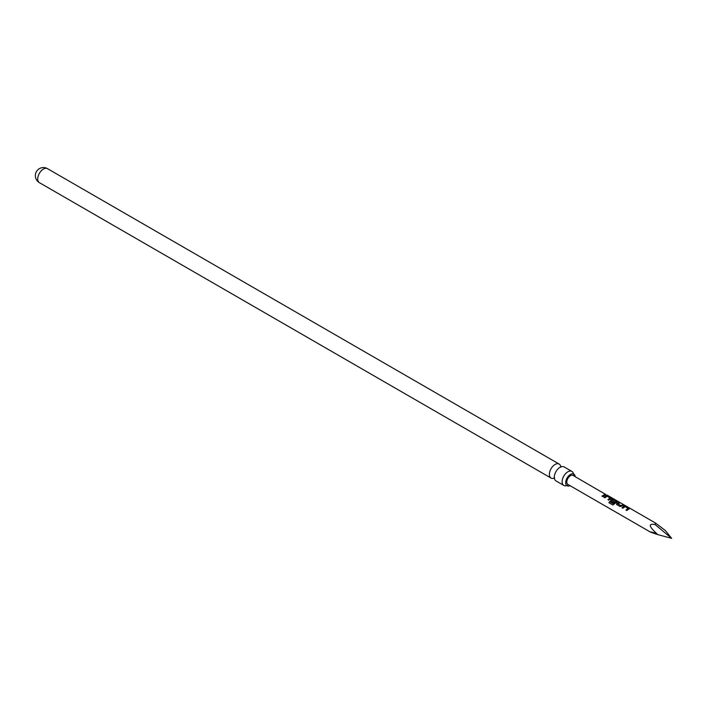<?xml version="1.0" encoding="UTF-8"?>
<svg xmlns="http://www.w3.org/2000/svg" width="707" height="707" viewBox="0 0 707 707"><rect width="100%" height="100%" fill="white"/><g stroke="black" fill="none" stroke-linecap="round" stroke-linejoin="round"><path stroke-width="1.06" d="M607.127 495.112L655.424 522.994L665.243 530.418L671.65 538.354L657.908 534.651C648.814 526.574 647.877 523.215 655.115 524.567L655.424 522.994M563.815 485.426L555.985 480.91A8.086 4.666 -60 0 1 554.332 477.773A8.086 4.666 -60 0 1 560.032 467.3A8.086 4.666 -60 0 1 560.527 467.035A8.086 4.666 -60 0 1 564.071 466.903L571.901 471.419A8.086 4.666 120 0 0 567.854 471.816A8.086 4.666 120 0 0 562.569 478.948A8.086 4.666 120 0 0 563.815 485.426A8.086 4.666 120 0 0 566.669 485.568M570.028 485.665A6.743 3.897 -60 0 1 567.005 485.718A6.743 3.897 -60 0 1 566.086 480.283A6.743 3.897 -60 0 1 570.469 474.424A6.743 3.897 -60 0 1 573.739 474.035A6.743 3.897 -60 0 1 575.215 476.686M560.695 466.461A8.086 4.666 120 0 0 559.14 464.057A8.086 4.666 120 0 0 555.101 464.455A8.086 4.666 120 0 0 549.816 471.578A8.086 4.666 120 0 0 551.053 478.065A8.086 4.666 120 0 0 553.917 478.206M573.448 473.823A8.086 4.666 120 0 0 571.901 471.419M628.496 509.199L626.897 510.542L625.978 510.003L628.099 508.404L625.112 506.619L622.867 508.209L621.948 507.67L624.184 506.026L625.836 506.345L629.062 508.209L628.496 509.199M616.804 504.701L616.822 503.357L618.97 502.377L619.889 502.916L617.883 503.791L620.861 505.602L623 504.71L623.928 505.24L620.039 506.574L616.495 504.294M610.804 501.236L610.821 499.893L612.174 499.098L617.061 501.281L617.14 501.961L612.783 504.966L608.913 502.712L609.575 501.599L613.225 503.711L615.991 501.413L613.004 499.628L612.35 499.876L611.776 500.264L614.392 501.864L613.455 502.765L610.486 500.83M610.477 498.797L608.895 500.132L607.967 499.602L610.088 498.002L607.101 496.226L604.856 497.808L603.937 497.277L606.173 495.634L607.817 495.943L611.051 497.808L610.477 498.797M604.476 495.333L602.885 496.668L601.957 496.137L604.98 494.308L605.908 494.838L604.476 495.333M605.908 494.582L573.059 475.44A5.188 2.996 120 0 0 570.469 475.696A5.188 2.996 120 0 0 567.085 480.265A5.188 2.996 120 0 0 567.871 484.419L650.246 531.973M655.115 533.034C647.877 531.143 648.814 531.682 657.908 534.651M603.999 497.392L606.146 495.81L611.051 497.808L611.131 498.488M610.866 501.351L610.848 500.043L612.147 499.275L617.061 501.281L617.14 501.961M622.01 507.794L624.157 506.212L629.062 508.209L629.142 508.899M655.115 524.567L671.65 538.354M602.028 496.252L604.98 494.308M604.927 494.493L605.846 495.033M608.029 499.716L610.088 498.002M610.998 498.002L611.104 498.674M612.889 505.01L609.019 502.757L609.664 501.687L613.225 503.711M616.999 501.466L617.114 502.138M614.418 502.023L611.776 500.264M613.314 503.799L615.991 501.413M616.866 504.816L616.822 503.357M617.883 503.791L620.887 505.752L623 504.71M622.947 504.895L623.866 505.434M616.849 503.508L618.97 502.377M618.908 502.571L619.836 503.101M626.04 510.118L628.099 508.404M629.009 508.404L629.115 509.075M39.398 182.662A8.086 8.086 0 0 1 35.35 175.654A8.086 8.086 0 0 1 47.484 168.646A8.086 4.666 120 0 0 43.436 169.053A8.086 4.666 120 0 0 37.718 178.959A8.086 4.666 120 0 0 39.398 182.662L551.053 478.065M554.509 478.595L553.793 478.179L554.597 477.923M567.005 485.718L566.546 485.55L567.359 485.294M573.739 474.035L573.368 473.734L573.554 474.556M561.331 466.779L560.616 466.364L560.792 467.194M47.484 168.646L559.14 464.057"/></g></svg>
